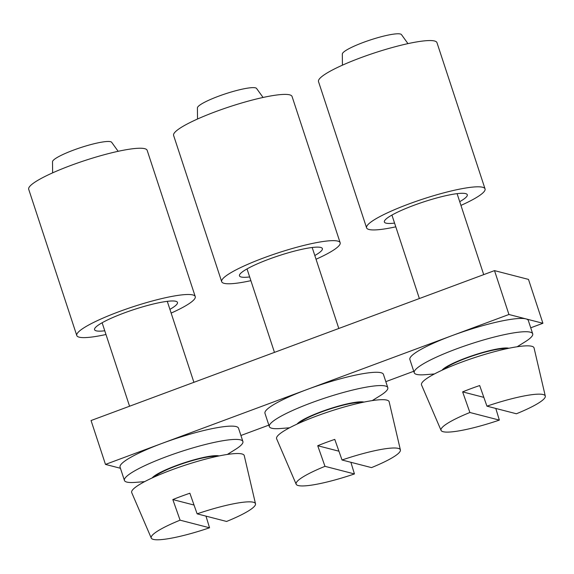 <?xml version="1.0" encoding="UTF-8"?>
<svg xmlns="http://www.w3.org/2000/svg" width="574" height="574" viewBox="0 0 574 574"><rect width="100%" height="100%" fill="white"/><g stroke="black" fill="none" stroke-linecap="round" stroke-linejoin="round"><path stroke-width="0.86" d="M494.508 270.619L508.937 314.495L105.48 464.409L91.058 420.534L494.508 270.619L528.489 279.402L542.911 323.277L508.937 314.495M240.922 435.494L268.847 425.119M385.821 381.653L413.746 371.27M530.728 327.804L542.911 323.277M120.432 468.276L105.48 464.409M118.158 151.314L111.665 142.295A31.175 4.879 161.8 0 0 103.026 141.936A31.175 4.879 161.8 0 0 70.717 151.184A31.175 4.879 161.8 0 0 52.507 161.746L52.629 172.86M255.495 503.793L244.259 455.634A59.23 9.263 161.8 0 0 227.591 454.407A59.23 9.263 161.8 0 0 164.573 472.632A59.23 9.263 161.8 0 0 131.726 492.636L151.256 538.06A54.867 8.581 -18.2 0 1 180.085 520.173L172.824 499.567A56.776 8.883 -18.2 0 1 189.872 493.231L197.133 513.838A54.867 8.581 -18.2 0 1 240.054 502.659A54.867 8.581 -18.2 0 1 255.495 503.793A54.867 8.581 -18.2 0 1 226.594 521.457L197.133 513.838M180.085 520.173L209.546 527.786A54.867 8.581 -18.2 0 1 166.618 538.972A54.867 8.581 -18.2 0 1 151.256 538.06M209.546 527.786L205.987 516.134M172.824 499.567L194.034 505.041M227.34 454.45L235.118 449.614A62.351 9.751 161.8 0 0 242.895 441.499A62.351 9.751 161.8 0 0 225.388 440.337A62.351 9.751 161.8 0 0 159.428 459.365A62.351 9.751 161.8 0 0 124.429 480.445A62.351 9.751 161.8 0 0 135.514 482.361L144.634 481.636M242.895 441.499L238.526 428.211A62.351 9.751 161.8 0 0 221.019 427.056A62.351 9.751 161.8 0 0 155.059 446.084A62.351 9.751 161.8 0 0 120.066 467.164L124.429 480.445M152.182 477.927A36.162 5.654 -18.2 0 1 175.68 465.801A36.162 5.654 -18.2 0 1 210.228 456.194A36.162 5.654 -18.2 0 1 219.067 455.935M217.116 456.352A34.605 5.41 161.8 0 0 209.187 456.71A34.605 5.41 161.8 0 0 176.95 465.593A34.605 5.41 161.8 0 0 153.99 477.102M104.762 330.782A43.646 6.831 -18.2 0 1 94.552 329.691A43.646 6.831 -18.2 0 1 133.886 309.573A43.646 6.831 -18.2 0 1 177.481 302.426A43.646 6.831 -18.2 0 1 169.911 309.357M105.982 334.506A62.351 9.751 -18.2 0 1 76.787 335.532L28.7 189.277A62.351 9.751 -18.2 0 1 84.887 160.533A62.351 9.751 -18.2 0 1 147.159 150.331L195.246 296.586A62.351 9.751 -18.2 0 1 171.138 313.088M76.787 335.532A62.351 9.751 -18.2 0 1 132.974 306.789A62.351 9.751 -18.2 0 1 195.246 296.586M263.064 97.465L256.571 88.453A31.175 4.879 161.8 0 0 247.925 88.095A31.175 4.879 161.8 0 0 215.623 97.343A31.175 4.879 161.8 0 0 197.406 107.905L197.528 119.012M400.394 449.951L389.158 401.793A59.23 9.263 161.8 0 0 372.49 400.566A59.23 9.263 161.8 0 0 309.472 418.783A59.23 9.263 161.8 0 0 276.632 438.794L296.162 484.219A54.867 8.581 -18.2 0 1 324.984 466.332L317.723 445.718A56.776 8.883 -18.2 0 1 334.771 439.39L342.032 459.996A54.867 8.581 -18.2 0 1 384.96 448.811A54.867 8.581 -18.2 0 1 400.394 449.951A54.867 8.581 -18.2 0 1 371.493 467.609L342.032 459.996M324.984 466.332L354.445 473.945A54.867 8.581 -18.2 0 1 311.524 485.13A54.867 8.581 -18.2 0 1 296.162 484.219M354.445 473.945L350.893 462.285M317.723 445.718L338.933 451.2M372.239 400.609L380.017 395.773A62.351 9.751 161.8 0 0 387.794 387.658A62.351 9.751 161.8 0 0 370.287 386.496A62.351 9.751 161.8 0 0 304.335 405.524A62.351 9.751 161.8 0 0 269.335 426.604A62.351 9.751 161.8 0 0 280.413 428.52L289.54 427.795M387.794 387.658L383.432 374.37A62.351 9.751 161.8 0 0 365.925 373.208A62.351 9.751 161.8 0 0 299.965 392.236A62.351 9.751 161.8 0 0 264.966 413.316L269.335 426.604M297.081 424.086A36.162 5.654 -18.2 0 1 320.579 411.96A36.162 5.654 -18.2 0 1 355.127 402.352A36.162 5.654 -18.2 0 1 363.973 402.094M362.022 402.503A34.605 5.41 161.8 0 0 354.086 402.869A34.605 5.41 161.8 0 0 321.856 411.752A34.605 5.41 161.8 0 0 298.896 423.26M407.963 43.624L401.47 34.612A31.175 4.879 161.8 0 0 392.831 34.246A31.175 4.879 161.8 0 0 360.522 43.495A31.175 4.879 161.8 0 0 342.312 54.064L342.434 65.171M545.3 396.11L534.064 347.952A59.23 9.263 161.8 0 0 517.396 346.725A59.23 9.263 161.8 0 0 454.378 364.942A59.23 9.263 161.8 0 0 421.531 384.946L441.062 430.378A54.867 8.581 -18.2 0 1 469.891 412.491L462.63 391.877A56.776 8.883 -18.2 0 1 479.677 385.541L486.939 406.155A54.867 8.581 -18.2 0 1 529.859 394.969A54.867 8.581 -18.2 0 1 545.3 396.11A54.867 8.581 -18.2 0 1 516.399 413.768L486.939 406.155M469.891 412.491L499.351 420.103A54.867 8.581 -18.2 0 1 456.423 431.289A54.867 8.581 -18.2 0 1 441.062 430.378M499.351 420.103L495.793 408.444M462.63 391.877L483.839 397.359M517.145 346.761L524.923 341.932A62.351 9.751 161.8 0 0 532.701 333.817A62.351 9.751 161.8 0 0 515.194 332.655A62.351 9.751 161.8 0 0 449.234 351.683A62.351 9.751 161.8 0 0 414.234 372.763A62.351 9.751 161.8 0 0 425.32 374.679L434.439 373.954M532.701 333.817L528.331 320.529A62.351 9.751 161.8 0 0 510.824 319.366A62.351 9.751 161.8 0 0 444.864 338.395A62.351 9.751 161.8 0 0 409.872 359.475L414.234 372.763M441.987 370.244A36.162 5.654 -18.2 0 1 465.485 358.119A36.162 5.654 -18.2 0 1 500.033 348.511A36.162 5.654 -18.2 0 1 508.873 348.253M506.921 348.662A34.605 5.41 161.8 0 0 498.993 349.028A34.605 5.41 161.8 0 0 466.755 357.911A34.605 5.41 161.8 0 0 443.795 369.419M249.661 276.941A43.646 6.831 -18.2 0 1 239.458 275.85A43.646 6.831 -18.2 0 1 278.785 255.731A43.646 6.831 -18.2 0 1 322.38 248.585A43.646 6.831 -18.2 0 1 314.817 255.516M250.888 280.664A62.351 9.751 -18.2 0 1 221.686 281.691L173.606 135.435A62.351 9.751 -18.2 0 1 229.787 106.692A62.351 9.751 -18.2 0 1 292.066 96.489L340.152 242.745A62.351 9.751 -18.2 0 1 316.044 259.24M221.686 281.691A62.351 9.751 -18.2 0 1 277.873 252.947A62.351 9.751 -18.2 0 1 340.152 242.745M394.568 223.099A43.646 6.831 -18.2 0 1 384.358 222.002A43.646 6.831 -18.2 0 1 423.691 201.89A43.646 6.831 -18.2 0 1 467.286 194.744A43.646 6.831 -18.2 0 1 459.717 201.675M395.787 226.823A62.351 9.751 -18.2 0 1 366.592 227.849L318.505 81.594A62.351 9.751 -18.2 0 1 374.693 52.851A62.351 9.751 -18.2 0 1 436.965 42.641L485.052 188.896A62.351 9.751 -18.2 0 1 460.944 205.399M366.592 227.849A62.351 9.751 -18.2 0 1 422.78 199.106A62.351 9.751 -18.2 0 1 485.052 188.896M216.721 456.438A34.289 5.367 161.8 0 0 208.972 456.811A34.289 5.367 161.8 0 0 177.208 465.557A34.289 5.367 161.8 0 0 154.363 476.937M361.62 402.589A34.289 5.367 161.8 0 0 353.878 402.97A34.289 5.367 161.8 0 0 322.107 411.716A34.289 5.367 161.8 0 0 299.269 423.095M506.526 348.748A34.289 5.367 161.8 0 0 498.777 349.128A34.289 5.367 161.8 0 0 467.014 357.867A34.289 5.367 161.8 0 0 444.168 369.254M167.278 301.336L193.904 382.32M102.122 322.753L129.566 406.227M312.177 247.494L338.803 328.479M247.021 268.912L274.465 352.386M457.083 193.653L483.71 274.637M391.927 215.071L419.372 298.545"/></g></svg>
